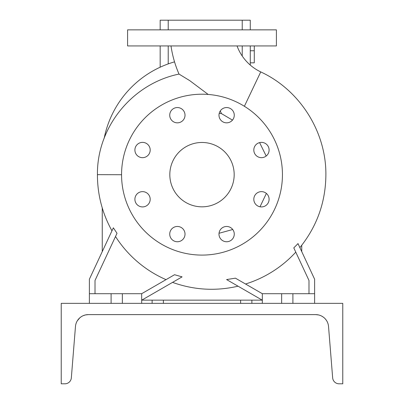 <?xml version="1.0" encoding="UTF-8"?>
<svg xmlns="http://www.w3.org/2000/svg" width="404" height="404" viewBox="0 0 404 404"><rect width="100%" height="100%" fill="white"/><g stroke="black" fill="none" stroke-linecap="round" stroke-linejoin="round"><path stroke-width="0.61" d="M170.998 45.94A110.933 110.933 0 0 0 179.017 74.078L189.744 80.633L208.181 94.445M220.246 110.989L221.483 113.625L232.477 120.114M237.042 45.94A46.581 46.581 0 0 0 260.742 71.912L244.385 106.277M261.454 142.38A7.641 7.641 0 0 0 253.813 150.02A7.641 7.641 0 0 0 261.454 157.666A7.641 7.641 0 0 0 269.099 150.02A7.641 7.641 0 0 0 261.454 142.38M261.454 191.632A7.641 7.641 0 0 0 253.813 199.278A7.641 7.641 0 0 0 261.454 206.919A7.641 7.641 0 0 0 269.099 199.278A7.641 7.641 0 0 0 261.454 191.632M226.629 226.462A7.641 7.641 0 0 0 218.983 234.103A7.641 7.641 0 0 0 226.629 241.749A7.641 7.641 0 0 0 234.269 234.103A7.641 7.641 0 0 0 226.629 226.462M177.371 226.462A7.641 7.641 0 0 0 169.731 234.103A7.641 7.641 0 0 0 177.371 241.749A7.641 7.641 0 0 0 185.017 234.103A7.641 7.641 0 0 0 177.371 226.462M142.546 191.632A7.641 7.641 0 0 0 134.901 199.278A7.641 7.641 0 0 0 142.546 206.919A7.641 7.641 0 0 0 150.187 199.278A7.641 7.641 0 0 0 142.546 191.632M142.546 142.38A7.641 7.641 0 0 0 134.901 150.02A7.641 7.641 0 0 0 142.546 157.666A7.641 7.641 0 0 0 150.187 150.02A7.641 7.641 0 0 0 142.546 142.38M177.371 107.55A7.641 7.641 0 0 0 169.731 115.196A7.641 7.641 0 0 0 177.371 122.836A7.641 7.641 0 0 0 185.017 115.196A7.641 7.641 0 0 0 177.371 107.55M218.983 115.196A7.641 7.641 0 0 0 226.629 122.836A7.641 7.641 0 0 0 234.269 115.196A7.641 7.641 0 0 0 226.629 107.55A7.641 7.641 0 0 0 218.983 115.196M266.185 156.025L259.605 142.607M219.029 233.275L232.729 229.502M260.014 206.782L266.372 193.43M95.011 293.703L95.011 280.472L117.014 233.295L113.352 227.816L89.38 279.225L89.38 293.703L111.1 293.703L111.1 303.359M166.024 279.644A114.105 114.105 0 0 1 115.509 236.512M141.668 300.207L182.093 276.866L174.543 274.725L141.668 293.703L141.668 303.359M298.011 243.607L293.915 247.743M262.332 300.207L226.594 279.573L235.416 278.164L262.332 293.703L314.62 293.703L314.62 279.225L297.98 243.546M245.546 284.012A114.105 114.105 0 0 0 295.779 252.147M121.559 174.735L97.425 174.649C96.884 127.129 132.249 83.643 179.017 74.078M188.537 79.876L187.926 79.492M202 142.471A32.179 32.179 0 0 0 169.821 174.649A32.179 32.179 0 0 0 202 206.828A32.179 32.179 0 0 0 234.179 174.649A32.179 32.179 0 0 0 202 142.471M202 255.091A80.441 80.441 0 0 0 282.441 174.649A80.441 80.441 0 0 0 202 94.208A80.441 80.441 0 0 0 121.559 174.649A80.441 80.441 0 0 0 202 255.091M219.205 113.367L221.483 113.625M111.1 293.703L141.668 293.703M152.126 303.359L152.126 300.142L163.388 300.142L163.388 303.359M262.216 300.142L163.388 300.142M202 45.94L276.412 45.94L276.412 29.856L127.588 29.856L127.588 45.94L202 45.94M240.612 303.359L240.612 300.142M251.874 300.142L251.874 303.359M152.126 300.142L141.784 300.142M293.784 247.869L308.989 280.472L308.989 293.703M314.62 293.703L314.62 303.359M292.9 293.703L292.9 303.359M281.639 293.703L281.639 303.359M262.332 293.703L262.332 303.359M89.38 293.703L89.38 303.359M122.362 293.703L122.362 303.359M102.252 207.914L102.252 251.621M174.543 61.862A99.748 99.748 0 0 0 104.161 138.335M301.748 251.621L301.748 245.279M254.288 45.94L254.288 50.768L250.268 50.768M254.288 50.768L254.288 62.832L250.268 62.832M160.171 29.856L160.171 20.2L250.268 20.2L250.268 29.856M250.268 45.94L250.268 65.064M160.171 45.94L160.171 67.2M79.846 317.786L77.316 320.791M78.598 319.034L80.032 317.63M321.953 316.241L321.412 315.958M320.705 315.635L319.867 315.312M321.867 316.196L323.286 317.095M84.178 315.297L85.082 315.029M82.239 316.14L82.754 315.877M81.386 316.635L80.199 317.494M87.612 314.64L85.36 314.958C78.129 318.337 78.129 318.337 85.36 314.958L85.279 314.979M317.12 314.701L316.388 314.64L317.12 314.701M315.696 314.62A12.872 12.872 0 0 1 328.528 326.457L332.664 377.881A6.434 6.434 0 0 0 339.077 383.8L342.774 383.8L342.774 303.359L61.226 303.359L61.226 383.8L64.923 383.8A6.434 6.434 0 0 0 71.336 377.881L75.472 326.457A12.872 12.872 0 0 1 88.304 314.62L315.696 314.62L318.64 314.958C325.876 318.337 325.876 318.337 318.64 314.958L318.64 314.958M83.179 315.686L85.254 314.984M326.483 320.463L325.387 319.019M323.432 317.206L323.877 317.554M324.154 317.786L323.806 317.499M321.296 315.903L320.821 315.686M84.618 315.16L85.274 314.984M86.88 314.701L85.345 314.963M85.36 314.958L88.304 314.62M168.216 20.2L168.216 29.856M168.216 45.94L168.216 63.903M242.223 20.2L242.223 29.856M242.223 45.94L242.223 56.02M299.879 247.612C316.943 226.437 325.609 202.252 325.882 175.058C326.361 131.916 299.904 90.021 260.742 71.912M97.425 174.649L97.425 175.058C97.505 194.885 102.353 213.469 111.953 230.81M172.543 282.381C194.006 290.057 215.847 291.324 238.057 286.194"/></g></svg>
